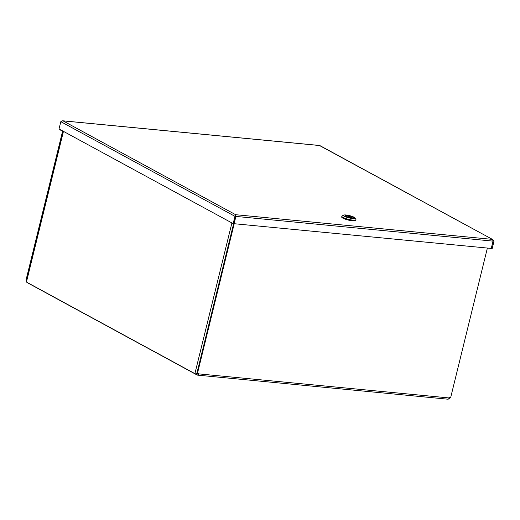 <?xml version="1.0" encoding="UTF-8"?>
<svg xmlns="http://www.w3.org/2000/svg" width="520" height="520" viewBox="0 0 520 520"><rect width="100%" height="100%" fill="white"/><g stroke="black" fill="none" stroke-linecap="round" stroke-linejoin="round"><path stroke-width="0.78" d="M196.228 373.386A0.826 0.643 118.5 0 0 196.553 373.549L196.326 374.472A1.794 1.411 -61.5 0 1 195.891 374.341A1.794 1.411 -61.5 0 1 195.429 373.874M28.165 283.003A1.794 1.411 118.5 0 0 28.574 283.387L195.891 374.341M447.688 399.126A1.794 1.053 -84.5 0 0 447.935 399.204A1.794 1.053 -84.5 0 0 449.079 397.943L449.169 397.585L450.619 397.728L487.376 248.06M62.66 130.936L26 280.189L26.468 280.442M233.636 223.665L196.931 373.106L198.906 373.536L198.822 373.887A1.794 1.053 95.5 0 1 197.672 375.147A1.794 1.053 95.5 0 1 197.425 375.07L196.326 374.472M196.228 373.366L197.652 374.14A0.826 0.481 -84.5 0 0 197.769 374.179A0.826 0.481 -84.5 0 0 198.289 373.601L198.322 373.477M197.457 373.393L234.221 223.724M28.223 283.088L27.918 282.925A1.794 1.053 95.5 0 1 27.703 282.757M449.163 397.618L449.358 397.637A1.794 0.351 13.8 0 0 449.832 397.651M449.917 398.398A1.794 0.351 -166.2 0 1 449.917 398.411L450.093 397.676L449.911 398.431L449.007 398.197M196.274 373.191L195.826 374.004L196.04 373.126A1.794 0.351 13.8 0 0 197.529 373.432L198.315 373.51M26.364 280.891L26.149 281.769A1.794 0.351 -166.2 0 0 26.143 281.781A1.794 0.351 -166.2 0 0 26.436 282.067L194.889 373.64L231.907 222.937M195.826 374.004A1.794 0.351 -166.2 0 1 194.889 373.64M61.347 130.221L60.314 130.124L60.418 129.714M235.683 216.294L235.995 216.047L235.417 215.631L235.742 216.398L233.955 223.697L233.168 223.619L59.027 128.96L60.82 121.66L62.602 120.809M235.508 215.846L235.742 216.398L234.962 216.327L235.651 214.708L492.453 239.389L493.051 241.131L491.257 248.43L234.117 223.711L235.911 216.417L493.051 241.131M233.168 223.619L234.962 216.327L60.82 121.66M235.475 215.397L235.651 214.708L235.995 216.047M491.27 248.365L492.206 248.521L494 241.228L492.453 239.389L319.82 145.548L63.011 120.861L235.651 214.708M493.071 240.936L491.419 248.443M59.891 129.428L60.314 130.124M319.481 145.516L492.453 239.389M493.058 241.066L494 241.228M341.868 216.249L341.685 216.989A7.254 1.423 13.8 0 0 342.882 218.153A7.254 1.423 13.8 0 0 350.623 220.571A7.254 1.423 13.8 0 0 355.771 220.447L355.953 219.707A7.254 1.423 -166.2 0 1 350.805 219.83A7.254 1.423 -166.2 0 1 343.063 217.419A7.254 1.423 -166.2 0 1 341.868 216.249A7.254 1.423 -166.2 0 1 342.075 216.008L343.603 215.124A5.961 1.17 -166.2 0 1 348.225 215.326A5.961 1.17 -166.2 0 1 354.022 217.204A5.961 1.17 -166.2 0 1 354.939 217.912A5.961 1.17 -166.2 0 1 351.325 218.361A5.961 1.17 -166.2 0 1 344.409 216.281A5.961 1.17 -166.2 0 1 343.603 215.124M354.939 217.912L355.882 219.394A7.254 1.423 -166.2 0 1 355.953 219.707M345.722 216.411A4.329 0.845 13.8 0 0 349.934 217.776A4.329 0.845 13.8 0 0 353.288 217.919A4.329 0.845 13.8 0 0 349.414 215.924A4.329 0.845 13.8 0 0 345.059 215.897A4.329 0.845 13.8 0 0 345.722 216.411M353.184 217.971A4.173 0.819 13.8 0 0 353.229 217.886A4.173 0.819 13.8 0 0 353.191 217.718A4.095 0.799 13.8 0 0 347.704 215.625L352.06 217.99A4.095 0.799 13.8 0 0 353.191 217.724L353.125 217.99M347.497 215.735A4.173 0.819 13.8 0 0 346.651 215.638M345.176 216.034L345.241 215.768A4.095 0.799 13.8 0 0 350.721 217.861L346.372 215.494A4.095 0.799 13.8 0 0 345.241 215.768A4.173 0.819 13.8 0 0 345.131 215.897A4.173 0.819 13.8 0 0 345.131 215.989M347.406 216.047L347.704 215.625M198.822 373.887L449.079 397.943M63.453 131.365L26.436 282.067M347.471 215.794L351.566 218.023M447.935 399.204L197.672 375.147M63.135 131.19L26.143 281.781M319.657 145.49L62.797 120.796M350.779 217.88L346.411 215.508"/></g></svg>
